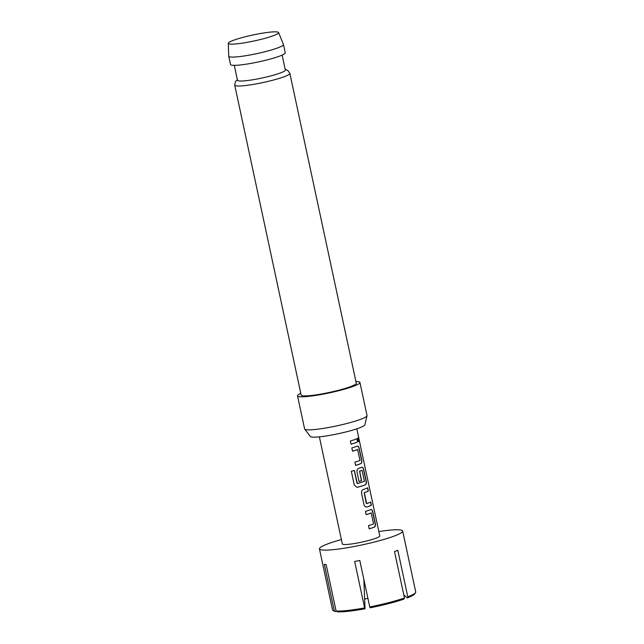 <?xml version="1.0" encoding="UTF-8"?>
<svg xmlns="http://www.w3.org/2000/svg" width="644" height="644" viewBox="0 0 644 644"><rect width="100%" height="100%" fill="white"/><g stroke="black" fill="none" stroke-linecap="round" stroke-linejoin="round"><path stroke-width="0.97" d="M358.853 441.534L358.112 437.55M358.072 439.86L358.966 441.559L358.217 437.469L358.072 439.86M369.189 528.821A18.934 2.246 167.9 0 0 373.005 527.581A18.934 2.246 167.9 0 0 374.325 527.074L374.502 527.05C375.404 526.478 375.661 525.254 375.283 523.379L372.844 511.996C372.425 510.169 371.725 509.372 370.759 509.597A19.151 2.27 167.9 0 1 369.423 510.104A19.151 2.27 167.9 0 1 365.454 511.384L366.146 514.645A19.151 2.27 167.9 0 0 370.123 513.357A19.151 2.27 167.9 0 0 371.218 512.946L371.049 512.962A18.934 2.246 167.9 0 1 369.962 513.373A18.934 2.246 167.9 0 1 366.146 514.612M374.325 527.074C375.219 526.51 375.468 525.287 375.098 523.411L372.651 512.02C372.232 510.201 371.54 509.396 370.582 509.613M367.483 487.894L368.167 491.09A18.934 2.246 167.9 0 1 365.422 492.225A18.934 2.246 167.9 0 1 364.174 492.66L364.319 492.652A19.151 2.27 167.9 0 0 365.583 492.209A19.151 2.27 167.9 0 0 368.36 491.066L367.66 487.806A19.151 2.27 167.9 0 1 364.89 488.957A19.151 2.27 167.9 0 1 363.305 489.496C361.928 490.124 361.348 491.388 361.566 493.28L364.013 504.663C364.593 506.466 365.607 507.239 367.048 506.957A19.151 2.27 167.9 0 0 368.634 506.417A19.151 2.27 167.9 0 0 371.403 505.266L370.703 502.014A19.151 2.27 167.9 0 1 367.933 503.165A19.151 2.27 167.9 0 1 366.661 503.6L364.319 492.652M370.525 502.103L371.21 505.299A18.934 2.246 167.9 0 1 368.473 506.434A18.934 2.246 167.9 0 1 366.903 506.973L366.629 507.045M362.073 470.289L361.904 470.313A18.934 2.246 167.9 0 1 360.817 470.724A18.934 2.246 167.9 0 1 359.561 471.158L359.706 471.142A19.151 2.27 167.9 0 0 360.978 470.708A19.151 2.27 167.9 0 0 362.073 470.289L364.423 481.245A19.151 2.27 167.9 0 1 363.321 481.664A19.151 2.27 167.9 0 1 357.38 483.507L354.377 470.466A19.151 2.27 167.9 0 1 351.326 471.255L354.256 484.924L356.848 487.299L357.758 487.218A19.151 2.27 167.9 0 0 364.093 485.27A19.151 2.27 167.9 0 0 365.438 484.755C366.331 484.183 366.597 482.96 366.219 481.084L363.779 469.701C363.353 467.874 362.661 467.077 361.695 467.303A19.151 2.27 167.9 0 1 360.358 467.81A19.151 2.27 167.9 0 1 358.772 468.349C357.396 468.977 356.816 470.241 357.034 472.133L359.038 481.454A19.151 2.27 167.9 0 0 361.582 480.666L359.706 471.142M361.517 467.319C362.475 467.101 363.16 467.906 363.586 469.726L366.025 481.116C366.404 482.992 366.146 484.216 365.261 484.779A18.934 2.246 167.9 0 1 363.941 485.286A18.934 2.246 167.9 0 1 357.67 487.218L357.758 487.218M359.561 471.158L361.437 480.674A18.934 2.246 167.9 0 1 359.03 481.43M355.585 465.379A18.934 2.246 167.9 0 0 359.4 464.139A18.934 2.246 167.9 0 0 360.729 463.632L360.906 463.608C361.799 463.036 362.065 461.812 361.687 459.937L359.239 448.554C358.821 446.727 358.128 445.93 357.162 446.155A19.151 2.27 167.9 0 1 355.818 446.662A19.151 2.27 167.9 0 1 351.849 447.942L352.55 451.203A19.151 2.27 167.9 0 0 356.518 449.915A19.151 2.27 167.9 0 0 357.613 449.504L357.444 449.52A18.934 2.246 167.9 0 1 356.357 449.931A18.934 2.246 167.9 0 1 352.542 451.17M360.729 463.632C361.614 463.068 361.872 461.845 361.493 459.969L359.054 448.578C358.627 446.759 357.943 445.954 356.985 446.171M356.929 438.661L357.613 441.856A18.934 2.246 167.9 0 1 354.868 442.991A18.934 2.246 167.9 0 1 351.052 444.231A19.151 2.27 167.9 0 0 355.029 442.975A19.151 2.27 167.9 0 0 357.798 441.824L357.106 438.572A19.151 2.27 167.9 0 1 354.329 439.723A19.151 2.27 167.9 0 1 350.36 441.003L351.061 444.255M378.833 531.533A42.552 5.047 167.9 0 1 402.661 531.034A42.552 5.047 167.9 0 1 393.122 536.468A42.552 5.047 167.9 0 1 347.454 547.698A42.552 5.047 167.9 0 1 319.448 548.873A42.552 5.047 167.9 0 1 328.979 543.439A42.552 5.047 167.9 0 1 341.384 539.559M319.448 548.873L332.505 609.812A42.552 5.047 -12.1 0 0 332.932 610.335A42.552 5.047 -12.1 0 0 334.276 610.794L324.31 564.321A42.552 5.047 -12.1 0 0 326.13 564.538L336.088 611.019A42.552 5.047 -12.1 0 0 364.625 607.92L354.667 561.439A42.552 5.047 -12.1 0 0 359.795 560.465L369.761 606.938A42.552 5.047 -12.1 0 0 404.464 598.01L394.506 551.53A42.552 5.047 -12.1 0 0 396.221 550.926A42.552 5.047 -12.1 0 0 397.815 550.33L407.781 596.811A42.552 5.047 -12.1 0 0 415.549 592.625A42.552 5.047 -12.1 0 0 415.726 591.973L402.661 531.034M356.808 428.815L379.775 535.937A19.151 2.27 167.9 0 1 375.484 538.384A19.151 2.27 167.9 0 1 354.933 543.439A19.151 2.27 167.9 0 1 342.326 543.963L319.368 436.841M374.502 527.05A19.151 2.27 167.9 0 1 373.166 527.565A19.151 2.27 167.9 0 1 369.197 528.845L368.497 525.593A19.151 2.27 167.9 0 0 372.465 524.313A19.151 2.27 167.9 0 0 373.568 523.894L371.218 512.946M360.906 463.608A19.151 2.27 167.9 0 1 359.561 464.123A19.151 2.27 167.9 0 1 355.593 465.403L354.9 462.151A19.151 2.27 167.9 0 0 358.869 460.871A19.151 2.27 167.9 0 0 359.964 460.452L357.613 449.504M237.403 43.784A25.728 3.051 -12.1 0 0 264.684 38.407A25.728 3.051 -12.1 0 0 278.578 32.538A25.728 3.051 -12.1 0 0 269.482 32.2A25.728 3.051 -12.1 0 0 242.675 37.449A25.728 3.051 -12.1 0 0 228.274 43.317A25.728 3.051 -12.1 0 0 237.403 43.784M278.578 32.538L283.432 44.452A27.982 3.317 167.9 0 1 283.457 44.525A27.982 3.317 167.9 0 1 268.065 50.908A27.982 3.317 167.9 0 1 238.658 56.68A27.982 3.317 167.9 0 1 228.741 56.253A27.982 3.317 167.9 0 1 228.733 56.181L228.274 43.317M234.279 65.35L237.491 80.299A24.464 2.898 -12.1 0 0 246.161 80.685A24.464 2.898 -12.1 0 0 271.881 75.63A24.464 2.898 -12.1 0 0 285.332 70.043L282.128 55.094M367.008 415.734L364.898 424.799A27.95 3.317 167.9 0 1 348.847 431.182A27.95 3.317 167.9 0 1 320.157 436.761A27.95 3.317 167.9 0 1 310.336 436.503L304.701 429.097A31.918 3.784 -12.1 0 0 315.914 429.395A31.918 3.784 -12.1 0 0 348.67 423.019A31.918 3.784 -12.1 0 0 367.008 415.734A31.918 3.784 -12.1 0 0 367.016 415.517L359.932 382.464A31.918 3.784 -12.1 0 0 355.915 381.514M300.788 393.331A31.918 3.784 -12.1 0 0 297.52 395.851A31.918 3.784 -12.1 0 0 308.83 396.342A31.918 3.784 -12.1 0 0 342.375 389.757A31.918 3.784 -12.1 0 0 359.932 382.464M234.73 85.185L301.159 395.07A28.191 3.341 -12.1 0 0 311.149 395.505A28.191 3.341 -12.1 0 0 340.781 389.684A28.191 3.341 -12.1 0 0 356.285 383.244L289.856 73.36A28.191 3.341 167.9 0 1 274.352 79.8A28.191 3.341 167.9 0 1 244.72 85.62A28.191 3.341 167.9 0 1 234.73 85.185L235.43 81.579L237.362 79.727M228.741 56.253L230.512 64.513A27.982 3.317 -12.1 0 0 240.429 64.947A27.982 3.317 -12.1 0 0 269.836 59.176A27.982 3.317 -12.1 0 0 285.228 52.784L283.457 44.525M297.52 395.851L304.604 428.896A31.918 3.784 -12.1 0 0 304.701 429.097M364.625 607.92L365.019 608.789A41.49 4.919 167.9 0 1 337.287 611.8L336.088 611.019M404.464 598.01L403.885 599.129A41.49 4.919 167.9 0 1 370.155 607.807L369.761 606.938M334.276 610.794L335.476 611.583A41.49 4.919 167.9 0 1 334.18 611.132L332.932 610.335M415.549 592.625L414.736 593.865A41.49 4.919 167.9 0 1 407.201 597.93L407.781 596.811M364.641 599.089A41.49 4.919 167.9 0 1 367.909 598.316M403.772 594.766L407.201 597.93M365.019 608.789L363.868 579.487M356.832 487.299L357.67 487.218M357.042 483.338L354.289 470.49M366.315 503.447L364.206 492.918M289.856 73.36L287.731 70.365L285.212 69.472"/></g></svg>
